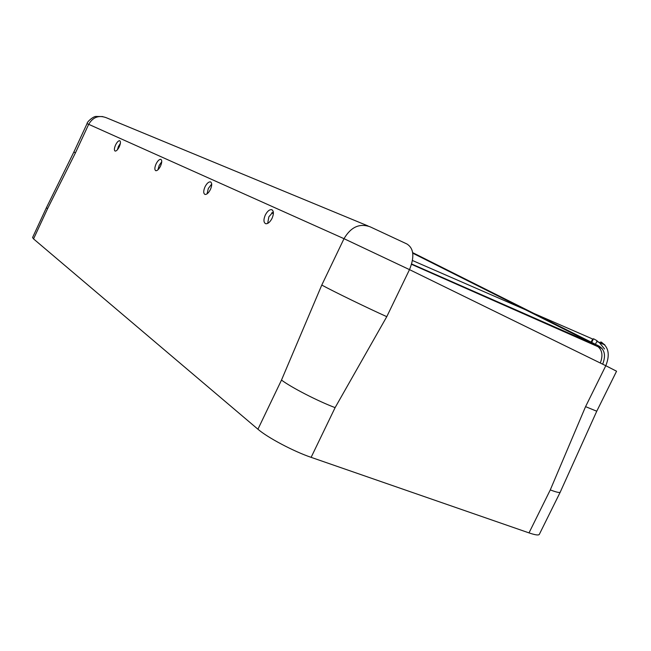 <?xml version="1.0" encoding="UTF-8"?>
<svg xmlns="http://www.w3.org/2000/svg" width="651" height="651" viewBox="0 0 651 651"><rect width="100%" height="100%" fill="white"/><g stroke="black" fill="none" stroke-linecap="round" stroke-linejoin="round"><path stroke-width="0.98" d="M265.266 215.107C263.378 219.745 263.541 222.618 265.754 223.741C267.96 223.903 270.067 222.089 272.077 218.288C273.965 213.642 273.811 210.761 271.605 209.655C269.384 209.484 267.268 211.298 265.266 215.107M267.675 223.415L268.855 216.824L273.274 211.705M120.378 143.375L118.449 146.41L117.367 149.811M161.741 161.741L159.153 165.468L157.949 169.805M207.067 193.852L208.312 188.481L211.705 184.07M204.984 186.886C203.291 190.987 203.315 193.51 205.041 194.454C206.847 194.559 208.654 192.891 210.444 189.441C212.136 185.332 212.12 182.809 210.395 181.873C208.58 181.759 206.774 183.436 204.984 186.886M115.552 145.027C117.025 142.113 118.401 140.673 119.686 140.706C120.817 141.405 120.687 143.423 119.288 146.768C117.815 149.681 116.439 151.122 115.162 151.089C114.023 150.389 114.153 148.363 115.552 145.027M156.061 163.987C157.672 160.821 159.235 159.275 160.756 159.34C162.14 160.146 162.058 162.392 160.528 166.078C158.909 169.236 157.347 170.782 155.841 170.717C154.458 169.911 154.523 167.665 156.061 163.987M529.011 532.892L550.282 489.91C556.393 492.221 559.705 492.978 560.218 492.18L539.321 534.365C538.646 535.496 535.203 535.008 529.011 532.892L311.121 457.344C293.544 451.379 267.439 437.529 257.934 429.221L33.543 238.901L32.574 237.525L46.457 207.612L47.531 208.784L75.418 152.904L88.691 124.325L344.005 238.681C350.913 226.971 359.629 223.016 370.159 226.833L406.899 243.979C413.824 248.308 414.687 256.86 409.495 269.628L386.775 316.671C366.635 307.581 334.524 291.965 321.773 285.073L281.492 380.078C291.436 387.532 317.761 401.097 335.11 407.632L386.775 316.671M412.75 253.182L595.185 344.77L411.668 264.005M593.24 339.277L533.836 313.4M526.781 310.324L412.482 260.514M591.694 342.41L593.5 338.748L597.154 340.782L595.429 344.281M550.282 489.91L585.566 406.639L596.755 411.22L560.218 492.172M600.295 363.014C603.086 355.698 602.297 350.238 597.919 346.633L411.587 264.273M273.379 213.707L271.63 212.885M601.85 348.228L597.203 346.218M412.677 252.645L598.782 345.958C604.73 349.554 606.024 355.625 602.655 364.169M368.067 225.97L106.219 117.693C98.765 114.942 92.922 117.156 88.691 124.325L87.047 123.641L73.888 151.976L75.418 152.904M596.755 411.22L616.562 371.225L605.804 365.716C610.256 354.518 608.579 346.592 600.775 341.913L601.98 342.524M604.543 344.574L596.894 341.311M604.519 348.993L599.14 342.296M321.773 285.073L344.005 238.681L409.495 269.628L605.804 365.716L585.566 406.639M311.121 457.344L335.11 407.632M592.662 339.033L591.132 342.125M590.962 342.483L590.717 342.971M33.543 238.901L47.531 208.784M257.934 429.221L281.492 380.078M411.57 264.339L602.077 348.497M596.845 341.417L604.893 344.965M73.888 151.976L46.465 207.612M102.728 116.578L95.689 116.448C92.8 116.781 86.933 121.892 87.047 123.641M210.891 182.109L210.395 181.873M272.321 209.996L271.605 209.655"/></g></svg>
